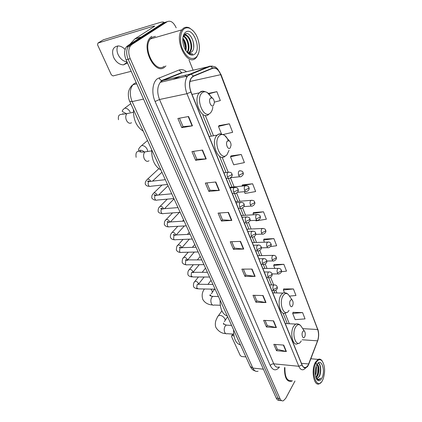 <?xml version="1.0" encoding="UTF-8"?>
<svg xmlns="http://www.w3.org/2000/svg" width="422" height="422" viewBox="0 0 422 422"><rect width="100%" height="100%" fill="white"/><g stroke="black" fill="none" stroke-linecap="round" stroke-linejoin="round"><path stroke-width="0.63" d="M167.091 21.712L163.203 22.893L127.66 45.734L126.278 47.048C124.131 50.45 124.063 54.696 126.072 59.787L276.215 398.067C277.096 399.929 278.219 400.668 279.586 400.278M176.196 27.841C173.611 22.297 170.63 20.24 167.239 21.67L131.801 44.542L130.424 45.856C128.283 49.269 128.219 53.541 130.224 58.658L279.965 398.568L278.087 398.315C278.968 400.188 280.092 400.926 281.453 400.525C280.092 400.926 278.968 400.188 278.087 398.315L128.14 59.222L278.087 398.315L276.215 398.067M131.801 44.542L129.723 45.138L128.346 46.452C126.204 49.865 126.136 54.121 128.14 59.222C126.136 54.121 126.204 49.865 128.346 46.452L129.723 45.138L165.218 22.282L129.723 45.138L127.66 45.734M164.58 67.193L165.941 65.906L164.58 67.193C155.28 75.427 141.053 48.351 149.773 38.112C141.053 48.351 155.28 75.427 164.58 67.193M308.16 365.183L306.077 367.499C304.478 368.174 303.149 367.309 302.089 364.898L191.018 91.954C188.977 86.146 189.167 81.404 191.583 77.727L193.445 76.276L212.762 68.28C215.879 67.473 218.527 69.604 220.695 74.678L317.671 329.513C318.868 333.201 318.832 336.978 317.55 340.834L308.16 365.183M308.229 365.346L317.624 340.971C318.937 337.014 318.979 333.148 317.745 329.371L220.822 74.573C218.596 69.372 215.885 67.188 212.688 68.016L193.366 75.997C189.23 78.867 188.402 84.221 190.876 92.07L302.004 365.062C303.919 368.802 305.992 368.897 308.229 365.346M188.581 116.509L177.889 118.482L181.792 127.671L192.458 125.83L188.581 116.509M179.466 118.192L183.032 126.611L192.458 125.83M183.016 126.579L181.792 127.671M202.544 150.063L191.941 151.572L195.655 160.318L206.231 158.925L202.544 150.063M193.508 151.35L196.831 159.2L206.231 158.925M196.816 159.168L195.655 160.318M215.827 181.982L205.324 183.074L208.858 191.403L219.34 190.422L215.827 181.982M206.87 182.911L209.977 190.243L219.34 190.422M209.961 190.206L208.858 191.403M228.481 212.387L218.074 213.099L221.45 221.044L231.831 220.432L228.481 212.387M219.609 212.994L222.51 219.846L231.831 220.432M222.494 219.804L221.45 221.044M283.705 345.096L273.809 344.336L276.516 350.708L286.385 351.526L283.705 345.096M275.276 344.447L277.354 349.369L286.385 351.526M277.333 349.316L276.516 350.708M273.62 320.852L263.618 320.34L266.44 326.987L276.41 327.567L273.62 320.852M265.095 320.414L267.321 325.668L276.41 327.567M267.3 325.615L266.44 326.987M263.085 295.537L252.978 295.289L255.927 302.226L266.002 302.553L263.085 295.537M254.471 295.326L256.845 300.933L266.002 302.553M256.829 300.886L255.927 302.226M252.071 269.078L241.864 269.12L244.945 276.373L255.125 276.41L252.071 269.078M243.373 269.115L245.91 275.102L255.125 276.41M245.889 275.06L244.945 276.373M240.551 241.389L230.243 241.748L233.466 249.339L243.742 249.064L240.551 241.389M231.762 241.695L234.474 248.099L243.742 249.064M234.458 248.062L233.466 249.339M284.528 367.578C284.359 377.294 286.622 381.899 291.312 381.388L292.43 380.718L291.312 381.388C286.622 381.899 284.359 377.294 284.528 367.578M151.662 36.329L149.773 38.112L151.662 36.329M279.965 398.568C280.867 400.483 282.012 401.211 283.399 400.752L285.726 398.347L294.983 381.008M193.065 70.115L189.035 60.014M241.247 154.478L230.512 156.768L233.704 164.807L244.401 162.602L241.247 154.478L231.092 155.903M223.117 134.528L232.649 132.308L229.346 123.804L219.087 125.603M214.365 102.135L220.331 100.578L216.871 91.658L208.415 93.41M270.491 246.569L276.658 245.731L273.894 238.615L264.051 239.089M281.379 271.726L286.512 271.135L283.864 264.314L274.126 264.515M289.46 296.117L295.964 295.5L293.427 288.954L283.79 288.912M302.6 312.602L292.683 313.414L295.157 319.644L305.043 318.89L302.6 312.602L293.068 312.333M244.37 191.678L245.077 193.455L255.632 191.541L252.614 183.776L242.566 184.857M255.737 220.316L255.954 220.87L266.372 219.229L263.486 211.797L253.538 212.561M263.486 211.797L253.036 213.511L253.538 214.777M253.036 213.511L253.596 212.451M273.894 238.615L263.581 240.076L264.42 242.191M263.581 240.076L264.103 238.979M283.864 264.314L273.683 265.538L274.827 268.424M273.683 265.538L274.173 264.399M293.427 288.954L283.378 289.961L284.428 292.61M283.378 289.961L283.837 288.79M292.683 313.414L293.111 312.211M252.614 183.776L242.022 185.77L242.154 186.091M242.022 185.77L242.624 184.752M230.512 156.768L231.156 155.802M229.346 123.804L218.469 126.415L221.518 134.101C219.92 133.563 218.464 133.916 217.151 135.156L217.056 135.256C209.924 141.892 218.612 163.319 225.269 155.976L225.522 155.802M218.469 126.415L219.16 125.513M216.871 91.658L208.837 93.821M233.166 334.108L232.1 335.69L231.673 335.77L231.53 336.529L240.26 355.551L241.653 356.521L245.91 356.917M232.1 335.69L233.925 335.817M315.936 362.946C310.223 373.333 317.529 391.394 322.666 380.043L323.162 378.903C325.351 371.766 325.035 365.816 322.202 361.047C320.076 358.753 317.988 359.38 315.936 362.946M322.376 361.274L321.849 360.52C320.688 359.127 319.417 358.747 318.04 359.386L315.281 362.498C310.803 370.379 314.005 386.842 319.354 383.772L321.047 382.401M284.929 367.615C284.76 376.746 286.881 381.071 291.291 380.591M316.168 366.249C316.948 369.155 316.679 372.178 315.361 375.311M315.83 367.304L315.223 374.145M317.038 364.413C319.238 364.761 319.829 372.389 317.492 376.107L315.978 377.759M316.917 364.613C318.895 367.388 318.884 371.196 316.885 376.044L315.841 377.352M316.041 377.927L317.682 378.149L319.312 376.303L317.455 378.123L316.727 378.26M321.891 378.08C326.064 370.268 320.799 356.595 316.727 364.961L316.189 366.201C314.627 371.502 314.865 375.949 316.906 379.547C318.621 381.488 320.282 380.997 321.891 378.08M316.442 378.814L317.877 379.895L319.069 379.768L320.688 378.17C319.143 379.6 317.634 379.621 316.162 378.223M320.688 378.17L318.89 379.747L317.961 379.916M318.135 363.073C320.704 363.912 321.353 372.689 318.731 377.141M315.165 362.725L317.112 364.434M317.397 365.146C318.489 369.002 318.135 372.906 316.326 376.851M315.598 368.237L315.165 373.233M318.199 363.02C320.709 363.411 321.754 371.455 319.422 376.382M317.228 364.112L317.497 364.645M318.156 367.093L317.639 374.377M315.82 367.351L315.266 374.019M302.674 331.739C300.986 334.535 303.117 339.889 304.689 336.835L305.006 336.086C305.496 334.14 305.338 332.552 304.536 331.312C303.898 330.642 303.276 330.785 302.674 331.739M233.577 329.793C233.535 338.486 235.829 343.54 240.471 344.953M290.347 300.485C288.548 303.202 290.8 308.862 292.467 305.866L292.91 304.789C293.311 302.859 293.095 301.303 292.256 300.132C291.591 299.467 290.958 299.588 290.347 300.485M220.062 300.074C220.004 308.962 222.426 314.284 227.321 316.031M227.426 141.001C225.037 143.206 227.943 150.522 230.169 147.953L231.05 145.3C231.019 143.28 230.444 141.803 229.325 140.869L227.426 141.001M151.672 149.673C151.524 159.521 154.6 166.294 160.909 169.987M210.52 98.136C207.951 100.167 211.053 107.969 213.442 105.547L214.387 102.551C214.244 100.431 213.553 98.922 212.319 98.025L210.52 98.136M133.452 109.604C133.273 119.7 136.543 126.89 143.258 131.163M127.022 61.928C123.219 61.322 120.244 58.869 118.091 54.565C116.704 51.289 116.614 48.414 117.822 45.935M125.102 49.443C122.913 47.185 120.597 46.014 118.149 45.929C112.853 46.863 111.355 50.698 113.65 57.445C116.071 62.155 119.331 64.64 123.424 64.893L127.465 62.931M163.546 22.793L163.741 22.197C163.361 21.759 161.658 21.991 158.635 22.904L103.364 39.8L97.962 43.06L153.418 26.227L154.674 26.053L154.114 26.602L134.934 38.845L141.301 36.967M97.962 43.06L97.561 44.827L111.339 74.826L113.033 75.939L131.184 71.307M129.802 44.363L134.934 38.845M184.361 28.701C180.183 31.455 179.234 41.039 182.42 48.868C186.466 57.26 190.902 60.177 195.739 57.608C198.382 55.361 199.585 51.516 199.348 46.072C198.393 37.426 195.233 31.523 189.863 28.374C187.848 27.499 186.018 27.609 184.361 28.701M192.981 30.59L189.299 27.841C187.194 26.924 185.274 27.034 183.533 28.174L181.829 29.867C173.875 39.657 186.951 66.259 195.449 58.405L196.699 57.16L198.704 52.803M155.423 36.339L152.073 37.315L150.316 38.972C142.14 48.541 155.438 73.945 164.184 66.249M182.837 38.128C185.796 41.609 186.814 45.819 185.88 50.767M182.763 38.982C185.084 42.179 185.97 45.861 185.422 50.023M183.449 36.044C187.801 36.983 190.966 47.944 187.521 52.339M183.174 36.376C187.199 37.795 190.027 47.623 187.12 52.096M183.406 36.092L183.871 35.67C188.465 31.835 194.874 46.763 189.958 51.996L189.035 52.824M183.691 35.564C188.455 33.08 193.904 47.269 189.278 52.175L188.671 52.771M186.471 51.611L187.658 52.407C188.966 53.04 190.143 52.977 191.182 52.228L190.069 52.761M187.959 52.713L187.379 52.497M194.442 54.306C201.901 49.421 193.076 26.517 185.706 32.125C183.428 33.924 182.473 37.183 182.837 41.905C183.749 48.087 186.07 52.307 189.81 54.565C191.53 55.387 193.076 55.303 194.442 54.306M191.182 52.228C197.691 48.372 190.66 29.888 185.01 34.156L182.958 37.278M187.764 52.977L189.114 53.863L192.727 54.037L188.534 53.288L186.703 51.911M192.727 54.037L192.079 54.274M189.388 54.143L188.623 53.821M190.116 35.469C192.632 38.803 193.825 42.801 193.698 47.464M184.941 34.203L186.656 35.448M188.766 38.27C190.227 41.061 190.976 44.02 191.008 47.143M183.596 35.896L183.966 36.234M186.134 39.156C187.526 41.847 188.249 44.695 188.302 47.691M183.517 40.037L185.617 48.235M185.179 34.055L187.669 36.076M183.823 35.706L184.994 36.878M136.211 82.628L134.09 83.656L132.872 84.79C129.728 89.232 129.48 94.829 132.123 101.581L252.857 368.089C254.234 370.896 255.975 371.93 258.079 371.186M263.397 369.187L252.857 368.089L250.262 366.491M135.473 82.907L136.253 82.723M126.072 59.787L130.224 58.658M255.342 371.065C251.702 369.577 252.672 369.514 251.702 368.781L250.315 366.602L129.76 101.486L132.123 101.581L143.527 99.112M279.475 367.066C276.041 371.181 272.971 370.674 270.265 365.552L155.101 101.496L159.516 99.502L273.778 363.833C275.144 366.75 276.858 367.81 278.931 367.013M155.101 101.496C151.319 93.178 152.484 82.132 157.443 78.703L179.144 69.983C181.523 69.134 183.96 69.699 186.455 71.687M193.366 75.997L191.134 74.135L190 74.119L162.702 80.507L160.27 82.322C157.169 86.811 156.915 92.539 159.516 99.502L186.941 93.695C184.372 86.468 184.604 80.56 187.621 75.96L190 74.119L209.423 66.222L212.414 66.117M308.229 365.484L308.777 364.123M220.901 74.293L317.745 329.371M220.822 74.573L217.641 68.87C215.389 67.594 217.135 66.396 210.536 66.233L182.61 72.605L162.702 80.507L161.716 80.502C160.492 80.148 159.627 79.236 159.12 77.769M212.688 68.016L210.536 66.233L191.134 74.135L187.621 75.96L160.27 82.322L161.716 80.502L181.645 72.605L179.144 69.983M308.788 364.17L317.624 340.971M190.876 92.07L186.941 93.695L298.813 366.275L302.004 365.062M307.754 366.338L303.798 369.508C301.804 370.342 300.142 369.261 298.813 366.275L273.778 363.833C272.269 363.811 271.098 364.381 270.265 365.552M167.239 21.67L165.218 22.282M183.908 72.294L184.356 72.188M220.695 74.678L189.926 81.467M180.458 76.35L172.978 79.362M308.698 363.986L301.44 363.305M317.55 340.834L302.205 339.768M317.671 329.513L302.732 328.648M289.323 323.737L285.072 313.187M276.906 292.958L275.809 290.236M273.688 284.971L270.576 277.27M267.026 268.461L265.227 264.008M261.835 255.6L259.757 250.452M256.534 242.455L254.165 236.589M251.111 229.019L248.442 222.405M245.572 215.283L242.587 207.893M239.902 201.236L236.6 193.044M234.105 186.867L230.465 177.836M228.154 172.118L222.162 157.258M213.479 135.736L205.282 115.422M179.266 73.929L178.981 73.66M240.213 241.4L243.399 249.054M251.739 269.078L254.782 276.389M262.753 295.527L265.665 302.516M273.292 320.836L276.078 327.525M283.384 345.069L286.053 351.473M228.144 212.414L231.483 220.437M215.484 182.019L218.986 190.433M202.196 150.111L205.878 158.952M188.233 116.572L192.105 125.877M233.682 334.14L227.173 333.697C226.181 334.06 225.364 333.602 224.715 332.33C223.903 330.115 224.061 328.021 225.2 326.042L226.255 325.098L227.69 325.183M217.625 316.822L218.522 315.556C220.97 314.986 223.074 316.052 224.836 318.768C225.38 320.082 225.184 321.021 224.256 321.585M301.461 326.765L300.828 325.831C299.071 323.959 297.346 324.328 295.664 326.934C290.9 334.62 296.909 349.369 301.239 340.907M298.08 324.006L295.653 324.08L293.67 326.206C289.571 332.583 292.81 346.768 297.605 343.708L298.75 343.239M220.258 305.27L214.181 305.043C213.063 305.512 212.129 305.022 211.39 303.576C210.531 301.266 210.705 299.135 211.907 297.183L212.82 296.376L214.466 296.423M210.921 289.107L211.928 290.584C212.535 292.077 212.298 293.116 211.211 293.712M289.286 295.869L288.463 294.688C286.643 292.847 284.871 293.148 283.157 295.595C278.093 303.07 284.444 318.652 289.044 310.344M272.781 292.868L282.84 293.084L281.126 294.888C276.595 301.34 280.477 316.563 285.652 312.918L286.649 312.47M149.013 160.766C147.241 161.942 145.653 161.273 144.255 158.762C143.179 155.918 143.417 153.629 144.962 151.878L147.558 151.477M144.614 152.242C140.763 148.686 138.859 151.234 138.595 150.269C138.279 149.172 139.286 147.6 141.628 145.548C143.944 145.474 145.812 146.729 147.225 149.309L147.726 151.466M141.08 152.062L140.004 150.417M228.218 140.568C227.321 138.216 226.129 136.496 224.641 135.409C222.737 134.133 220.98 134.233 219.366 135.715C212.619 141.771 220.843 161.958 226.957 154.742L229.035 150.348M131.564 122.739C129.665 123.868 127.966 123.076 126.463 120.37C125.376 117.611 125.545 115.354 126.959 113.602L129.739 113.038M123.25 114.198L122.892 113.523M126.7 113.898L122.264 111.45C122.1 110.654 122.934 109.562 124.759 108.174C127.001 108.211 128.8 109.504 130.161 112.041M211.359 97.772C210.272 95.314 208.895 93.557 207.234 92.513C205.414 91.458 203.742 91.537 202.228 92.761C194.985 98.326 203.757 119.859 210.314 113.027C211.68 111.719 212.514 109.725 212.82 107.035M204.142 91.395C202.613 90.93 201.22 91.215 199.97 92.249L199.337 92.872C192.437 100.067 202.064 121.362 208.779 114.251M274.833 284.945L273.91 284.977L273.456 285.451C272.781 286.702 272.691 288.089 273.187 289.613C273.641 290.61 274.194 290.932 274.854 290.579C278.494 289.038 277.032 287.203 277.154 286.749M273.187 289.613L276.932 287.815L277.117 286.665C276.621 285.367 275.55 284.808 273.91 284.977L269.542 284.919M194.305 282.17L194.927 281.358C196.256 281.126 197.375 281.738 198.282 283.194L198.461 284.228M198.509 284.254L197.09 284.634L196.742 287.946L198.419 288.875L215.114 289.186M269.579 271.932L268.608 271.979L268.192 272.417C267.501 273.656 267.406 275.054 267.917 276.605C268.392 277.655 268.978 277.987 269.669 277.607C273.261 276.035 271.826 274.2 271.937 273.746M267.917 276.605L271.699 274.796L271.905 273.662C271.367 272.322 270.27 271.763 268.608 271.979L264.277 271.984M188.75 270.333L189.42 269.484C190.744 269.262 191.852 269.885 192.754 271.335L192.949 272.311M193.329 272.67L191.899 272.311L191.488 272.67L191.129 276.004L192.891 276.959L209.586 277.038M264.204 258.628L262.806 259.087C262.099 260.316 262.004 261.724 262.526 263.307C263.033 264.415 263.644 264.758 264.372 264.341C266.588 263.307 267.332 262.015 266.604 260.453M262.526 263.307L266.356 261.482L266.572 260.374C265.997 258.987 264.863 258.428 263.186 258.697L258.897 258.76M183.085 258.248L183.797 257.362C185.121 257.167 186.223 257.789 187.104 259.24L187.321 260.121M187.59 260.437L186.144 260.137L185.77 260.464L185.406 263.813C185.886 264.826 186.498 265.148 187.252 264.794L203.947 264.636M258.707 245.024L257.304 245.456C256.576 246.675 256.481 248.094 257.009 249.708C257.547 250.874 258.195 251.227 258.955 250.773C261.139 249.697 261.872 248.394 261.155 246.859M257.009 249.708L260.886 247.867L261.123 246.78C260.501 245.346 259.335 244.786 257.642 245.108L253.395 245.24M177.303 245.92L178.063 244.997C179.382 244.818 180.474 245.451 181.344 246.896L181.56 247.677M181.729 247.946L180.268 247.714L179.936 247.999L179.561 251.375C180.067 252.43 180.711 252.767 181.502 252.377L198.187 251.971M253.084 231.108L251.676 231.514C250.926 232.717 250.826 234.147 251.37 235.798C251.939 237.022 252.62 237.391 253.411 236.9C255.579 235.777 256.296 234.463 255.574 232.955M251.37 235.798L255.294 233.941L255.547 232.881C255.437 231.752 254.244 231.193 251.966 231.214L247.767 231.409M171.401 233.34L172.213 232.374C173.526 232.216 174.608 232.854 175.468 234.294L175.673 234.97M175.742 235.202L173.98 235.281L173.59 238.673C174.128 239.78 174.808 240.123 175.626 239.701L192.311 239.042M247.324 216.871L245.915 217.246C245.15 218.443 245.045 219.878 245.599 221.561C246.205 222.858 246.917 223.238 247.746 222.7C249.887 221.539 250.594 220.215 249.871 218.728M245.599 221.561L249.571 219.693L249.845 218.659C249.676 217.462 248.452 216.908 246.158 216.998L242.006 217.256M165.382 220.5L166.242 219.487C167.545 219.35 168.621 219.999 169.465 221.429L169.655 221.988M169.618 222.183L167.898 222.288C167.175 223.217 167.043 224.356 167.497 225.701C168.067 226.867 168.779 227.221 169.633 226.762L186.302 225.833M241.431 202.296L240.018 202.65C239.232 203.831 239.126 205.277 239.691 206.996C240.334 208.357 241.089 208.753 241.948 208.173C244.064 206.97 244.755 205.635 244.032 204.174M239.691 206.996L243.71 205.113L244.006 204.106C243.795 202.845 242.534 202.291 240.213 202.449L236.114 202.771M159.226 207.392L160.149 206.332C161.441 206.216 162.502 206.87 163.335 208.294L163.493 208.726M163.356 208.89L161.684 209.022C160.946 209.94 160.808 211.084 161.273 212.456C161.874 213.674 162.623 214.038 163.509 213.543L180.168 212.34M235.397 187.379L233.983 187.706C233.176 188.871 233.065 190.327 233.646 192.084C234.326 193.519 235.117 193.925 236.019 193.302C238.119 192.01 238.799 190.665 238.055 189.272M233.646 192.084L237.718 190.185L238.029 189.209C237.808 187.89 236.505 187.342 234.126 187.558L230.08 187.948M152.943 194.014L153.924 192.891C155.206 192.796 156.256 193.461 157.074 194.88L157.195 195.18M156.952 195.312L155.338 195.465C154.579 196.372 154.441 197.528 154.916 198.92C155.554 200.202 156.335 200.571 157.258 200.039L173.901 198.551M229.209 172.097L227.806 172.403C226.978 173.553 226.857 175.019 227.453 176.813C228.181 178.327 229.009 178.749 229.943 178.079C232.016 176.744 232.68 175.388 231.936 174.012M227.453 176.813L231.578 174.898L231.91 173.954C231.646 172.572 230.306 172.028 227.896 172.313L223.903 172.767M150.406 181.439L148.85 181.613C148.075 182.51 147.932 183.67 148.417 185.094C149.093 186.434 149.91 186.819 150.87 186.239L167.492 184.461M158.788 168.716L147.563 179.16C148.839 179.092 149.873 179.761 150.675 181.17M278.947 268.366L278.045 268.408L277.639 268.835C276.985 270.038 276.895 271.404 277.386 272.923C277.84 273.947 278.393 274.279 279.053 273.92C281.263 272.95 282.007 271.694 281.295 270.164M277.386 272.923L281.078 271.156L281.263 270.085C280.783 268.788 279.707 268.228 278.045 268.408L262.853 268.482M273.799 255.331L272.485 255.774C271.81 256.972 271.726 258.343 272.222 259.894C272.702 260.975 273.287 261.318 273.978 260.923C276.167 259.91 276.906 258.649 276.188 257.14M272.222 259.894L275.956 258.116L276.157 257.061C275.64 255.721 274.537 255.162 272.86 255.389L257.642 255.674M268.54 242.012L267.221 242.434C266.53 243.615 266.435 244.997 266.947 246.58C267.453 247.714 268.07 248.067 268.788 247.64C270.961 246.575 271.689 245.303 270.971 243.832M266.947 246.58L270.724 244.786L270.94 243.758C270.381 242.365 269.252 241.811 267.553 242.086L252.319 242.592M263.159 228.392L261.835 228.787C261.128 229.964 261.033 231.356 261.55 232.965C262.094 234.157 262.737 234.526 263.486 234.068C265.628 232.97 266.345 231.689 265.638 230.227M261.55 232.965L265.375 231.156L265.607 230.154C265.543 229.067 264.383 228.513 262.125 228.487L246.881 229.225M257.652 214.466L256.328 214.84C255.6 216.001 255.505 217.399 256.038 219.044C256.608 220.3 257.283 220.68 258.069 220.184C260.189 219.044 260.891 217.752 260.179 216.312M256.038 219.044L259.905 217.225L260.152 216.243C260.058 215.099 258.865 214.55 256.576 214.582L241.315 215.552M252.024 200.223L250.7 200.566C249.951 201.716 249.85 203.13 250.394 204.807C251 206.126 251.707 206.516 252.525 205.983C254.651 204.76 255.342 203.457 254.603 202.08M250.394 204.807L254.308 202.971L254.577 202.017C254.471 200.83 253.247 200.276 250.9 200.36L235.629 201.579M246.258 185.643L244.934 185.97C244.169 187.104 244.064 188.523 244.623 190.238C245.261 191.625 246.01 192.031 246.859 191.456C248.943 190.195 249.624 188.882 248.896 187.521M244.623 190.238L248.584 188.386L248.869 187.458C248.722 186.207 247.466 185.659 245.092 185.812L229.811 187.284M240.355 170.731L239.042 171.031C238.251 172.144 238.145 173.579 238.715 175.33C239.39 176.792 240.176 177.214 241.057 176.591C243.119 175.288 243.784 173.969 243.051 172.624M238.715 175.33L242.724 173.463L243.03 172.566C242.835 171.242 241.542 170.699 239.147 170.921M153.418 26.227L153.687 26.876M141.059 37.125L134.782 38.977M126.278 47.048L130.424 45.856M129.76 101.486C127.85 97.825 128.325 91.869 128.568 91.89C128.43 91.611 129.976 86.71 132.872 84.79L136.76 83.867M306.077 367.499L303.745 367.272M317.634 341.05C319 336.83 319.021 332.768 317.708 328.859M287.287 323.632L283.009 313.077M274.843 292.915L273.894 290.579M271.615 284.945L268.635 277.602L266.562 277.592M264.937 268.471L263.265 264.351L261.181 264.367M259.736 255.637L257.779 250.8M254.424 242.523L252.166 236.948M248.991 229.12L246.422 222.774M243.441 215.42L240.545 208.278M237.765 201.41L234.532 193.434M231.958 187.078L228.381 178.248M226.013 172.413L219.656 156.72M211.29 136.079L202.887 115.333M186.804 77.189L184.926 75.306M231.673 335.77L232.807 334.082M316.495 378.898L316.906 379.547M310.856 358.753L318.04 359.386M322.202 361.047L321.849 360.52M225.749 333.591C221.998 333.528 218.796 331.618 216.148 327.873C215.199 326.18 215.072 323.832 215.769 320.825C217.045 317.697 217.963 315.941 218.522 315.556L221.867 310.887M223.57 323.004L223.396 323.959M223.903 324.418L223.882 323.964L226.255 325.098L231.583 325.415M285.251 323.521L295.653 324.08C297.7 323.558 299.425 324.143 300.828 325.831L304.536 331.312M225.121 320.345L227.643 316.748M212.535 304.974C208.146 304.721 204.923 302.917 202.861 299.557C201.558 295.653 202.085 292.135 204.438 288.986M210.552 294.867L210.267 295.711M210.905 296.012L210.8 295.59C210.161 294.836 209.834 294.735 209.824 295.294C209.961 295.764 210.958 296.128 212.82 296.376L218.448 296.529M207.94 284.381L211.084 280.324M282.84 293.084C285.029 292.399 286.907 292.931 288.463 294.688L292.256 300.132M212.234 292.351L214.634 289.181M141.628 145.548L147.51 140.521M151.603 150.881L144.962 151.878C138.817 152.722 138.875 150.564 137.746 151.44C136.185 151.936 135.641 153.903 136.121 157.332M209.143 136.496L217.214 135.151C218.949 133.579 221.423 133.663 224.641 135.409L229.325 140.869M124.759 108.174L130.746 103.648M133.368 112.305L126.959 113.602C121.019 114.853 117.638 113.08 118.476 119.737M192.015 94.407L199.337 92.872L200.35 92.202C202.249 91.653 202.539 90.366 207.234 92.513L212.319 98.025M198.43 276.985L194.927 281.358C193.714 282.355 193.244 284.059 193.524 286.464C193.698 287.477 195.001 288.273 197.438 288.848M271.826 290.526L273.873 290.563M202.175 272.306L205.53 268.118M197.797 284.249L212.957 284.449M198.467 284.196L204.148 277.011M193.345 264.736L189.42 269.484C188.17 270.423 187.674 272.127 187.927 274.601C188.275 275.74 189.583 276.516 191.852 276.938M197.285 259.973L200.218 256.428M192.205 272.311L207.434 272.301M193.002 272.311L199.237 264.678M188.207 252.214L183.797 257.362C182.684 257.995 182.151 259.709 182.214 262.5C182.921 263.84 184.235 264.605 186.155 264.779M192.369 247.35L194.795 244.512M186.492 260.131L185.348 259.878L201.795 259.905M187.489 260.121L194.289 252.066M183.016 239.411L178.063 244.997C176.971 245.451 176.407 247.165 176.38 250.146C177.398 251.649 178.717 252.393 180.336 252.377M255.679 250.853L257.81 250.8M187.426 234.432L189.267 232.353M180.663 247.703C179.709 247.181 179.287 247.097 179.408 247.456L180.268 247.714L196.04 247.239M181.882 247.667L189.32 239.158M177.789 226.308L172.213 232.374C170.752 233.704 170.156 235.423 170.43 237.533C171.459 239.058 172.783 239.786 174.397 239.712M250.056 237.032L252.219 236.948M182.478 221.202L183.628 219.946M174.708 235.012C173.653 234.468 173.194 234.389 173.331 234.774L174.265 235.033L190.158 234.31M176.185 234.943L184.345 225.939M172.535 212.888L166.242 219.487C164.828 220.442 164.195 222.162 164.353 224.657C165.493 226.239 166.817 226.946 168.331 226.778M244.301 222.895L246.495 222.774M177.546 207.629L177.873 207.292M168.621 222.051C167.444 221.487 166.943 221.413 167.112 221.824L168.135 222.083L184.15 221.096M170.393 221.94L179.376 212.398M167.265 199.142L160.149 206.332C158.661 207.387 157.997 209.112 158.144 211.506C158.609 213.252 162.006 213.659 162.127 213.564M238.419 208.431L240.645 208.268M162.407 208.811C161.552 208.241 160.993 208.173 160.74 208.605L161.874 208.853L178.01 207.598M164.522 208.647L174.054 198.894M162.011 185.047L153.924 192.891C152.548 194.895 151.63 194.531 151.804 198.076C153.223 199.653 154.552 200.318 155.792 200.065M232.395 193.624L234.658 193.424M156.045 195.286C154.832 194.679 154.22 194.616 154.204 195.101L155.475 195.344L171.738 193.793M158.566 195.048L168.061 185.712M147.563 179.16C145.701 180.838 144.952 182.568 145.326 184.351C146.365 185.775 147.689 186.408 149.298 186.26M226.229 178.474L228.534 178.226M149.546 181.471C148.855 180.901 148.169 180.848 147.494 181.307L148.94 181.539L165.318 179.688M152.537 181.128L161.942 172.255M271.99 273.91L278.098 273.92M266.746 261.018L272.976 260.938M261.329 247.846L267.738 247.672M255.716 234.395L262.389 234.11M249.898 220.653L256.919 220.247M243.842 206.622L251.333 206.068M237.491 192.295L245.615 191.567M230.681 177.699L239.77 176.728M127.207 62.345L123.424 64.893M150.316 38.972L181.829 29.867M189.278 52.175L189.958 51.996M187.658 52.407L188.534 53.288M189.109 53.868L189.81 54.565M189.863 28.374L189.299 27.841"/></g></svg>
